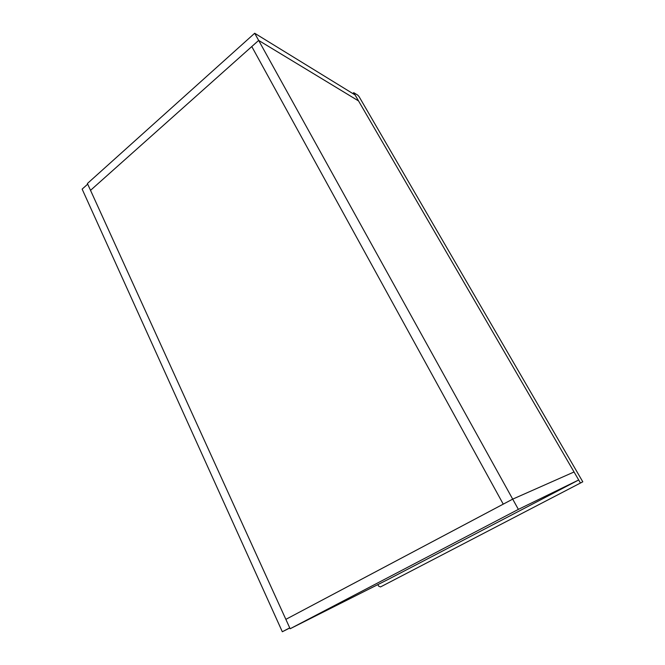 <?xml version="1.0" encoding="UTF-8"?>
<svg xmlns="http://www.w3.org/2000/svg" width="665" height="665" viewBox="0 0 665 665"><rect width="100%" height="100%" fill="white"/><g stroke="black" fill="none" stroke-linecap="round" stroke-linejoin="round"><path stroke-width="1" d="M254.687 33.25L87.406 183.507L90.523 190.348L258.66 40.424L358.551 100.939L574.045 471.975L512.698 499.132L258.66 40.424L358.551 100.939L355.06 94.929L254.687 33.25L258.66 40.424L251.786 46.558L503.247 504.145L512.698 499.132L518.376 509.382L578.691 479.98L574.045 471.975L512.698 499.132L285.859 619.356L290.131 628.749L518.376 509.382M290.131 628.749L388.202 579.398L578.691 479.98M503.247 504.145L251.786 46.558L90.523 190.348L285.859 619.356L503.247 504.145M289.732 627.868L87.722 184.188M289.79 628.001L282.317 631.75L289.682 627.893M282.317 631.75L82.144 189.126L87.664 184.172M352.741 93.507L353.755 92.684L357.828 95.195L359.108 96.699L582.789 481.809L380.513 586.937L582.781 481.817M353.755 92.684L580.445 482.998M380.513 586.937L378.643 586.148L377.878 584.593"/></g></svg>
